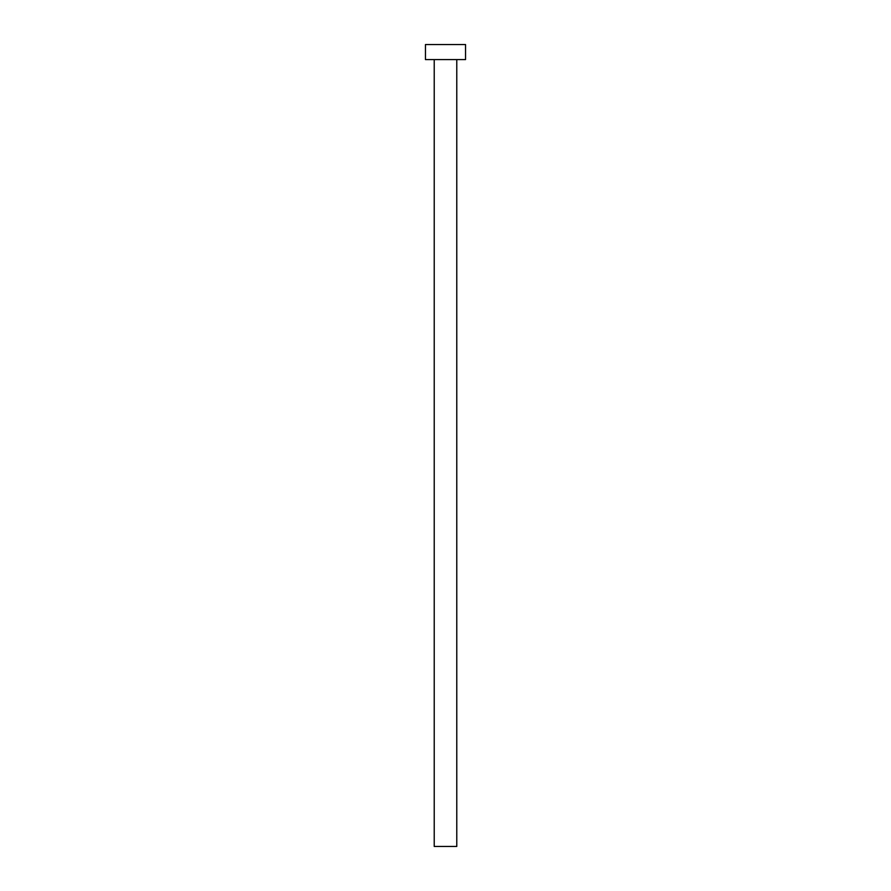 <?xml version="1.0" encoding="UTF-8"?>
<svg xmlns="http://www.w3.org/2000/svg" width="891" height="891" viewBox="0 0 891 891"><rect width="100%" height="100%" fill="white"/><g stroke="black" fill="none" stroke-linecap="round" stroke-linejoin="round"><path stroke-width="1.34" d="M434.229 59.586L434.229 846.45L456.771 846.45L456.771 59.586L456.771 846.45L434.229 846.45L434.229 59.586M425.452 44.55L425.452 59.586L465.548 59.586L465.548 44.55L425.452 44.55L425.452 59.586L465.548 59.586L465.548 44.55L425.452 44.55"/></g></svg>
